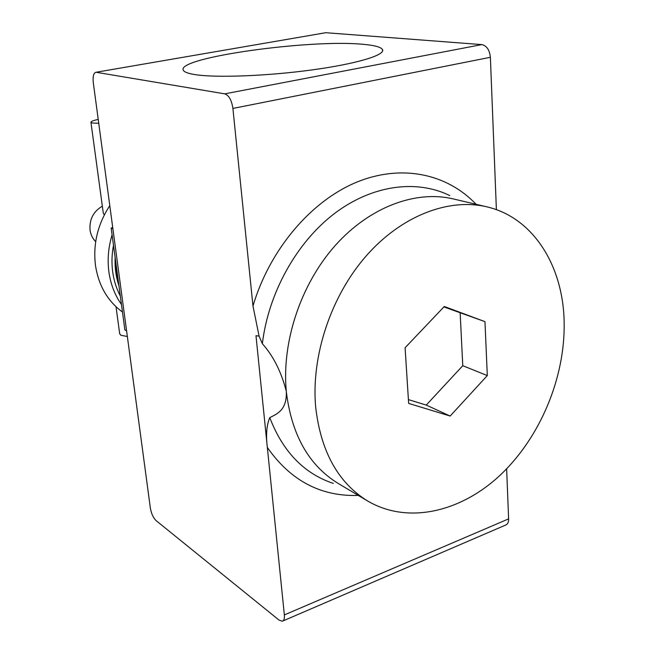 <?xml version="1.0" encoding="UTF-8"?>
<svg xmlns="http://www.w3.org/2000/svg" width="654" height="654" viewBox="0 0 654 654"><rect width="100%" height="100%" fill="white"/><g stroke="black" fill="none" stroke-linecap="round" stroke-linejoin="round"><path stroke-width="0.98" d="M195.489 74.679C216.613 77.932 267.47 76.019 312.081 69.913C356.782 63.83 385.68 55.018 382.492 49.573C380.963 47.063 374.521 45.314 363.166 44.325C310.298 38.97 176.179 57.577 183.275 70.158C184.134 72.063 188.205 73.567 195.489 74.679M98.231 119.437C93.367 120.434 90.939 121.399 90.947 122.331L92.083 122.977L98.746 123.295M90.947 122.331L103.307 213.253L104.117 214.569M119.69 333.728L120.9 335.281L127.35 336.499M113.494 245.299C111.793 254.3 111.532 263.178 112.701 271.917C113.91 280.648 116.453 288.692 120.328 296.049M121.464 304.494C114.842 295.118 110.657 284.286 108.907 271.999C107.272 259.671 108.335 247.286 112.096 234.851M109.79 205.642C97.642 224.273 92.876 244.253 95.492 265.581C98.689 285.741 107.681 301.216 122.47 312.007M564.149 322.234C563.274 266.121 533.443 217.553 486.764 206.819C448.693 197.778 401.54 215.665 366.215 255.894C330.965 296.156 311.108 355.784 315.645 406.845C320.705 451.366 338.061 482.758 367.703 501.029C408.014 524.696 461.193 512.049 500.841 474.551C540.506 436.831 565.269 377.211 564.149 322.234M95.836 72.308L325.782 32.708L95.836 72.308C93.522 73.142 92.672 76.567 93.285 82.584L150.355 508.052C151.344 513.643 153.24 517.813 156.044 520.568L279.037 620.09L282.315 621.235C283.975 620.654 284.654 618.553 284.351 614.915L267.339 447.442C265.794 435.041 266.603 425.1 269.759 417.628C276.928 413.982 286.853 410.238 286.354 391.909L286.288 391.223C281.645 341.764 300.791 284.343 335.077 245.683C369.453 207.048 415.576 189.979 453.091 198.881L486.764 206.819M115.423 259.589L115.676 268.712L118.799 284.703M95.688 241.653C92.623 238.571 90.743 234.721 90.048 230.118C89.246 219.474 93.342 211.487 102.343 206.157M367.703 501.029L337.987 483.314C308.843 465.362 291.635 434.894 286.354 391.909L286.288 391.223C281.253 371.742 273.274 355.915 262.36 343.734L259.082 336.14L252.975 306.007L232.906 108.433C231.655 100.209 228.933 95.353 224.755 93.849L481.81 44.603L325.782 32.708M496.394 209.681L490.377 57.299L232.906 108.433M284.351 614.915L508.616 518.884L506.637 468.82M481.81 44.603C486.731 45.706 489.584 49.933 490.377 57.299M508.616 518.884C508.665 522.252 507.651 524.32 505.575 525.088L282.847 620.998M96.4 72.316L224.755 93.849M112.897 228.753L111.18 228.058L124.881 329.927L126.59 330.875M112.741 227.625L111.18 228.058M484.966 321.645L444.295 306.489L405.088 347.764L408.652 403.404L450.156 416.05L487.312 375.576L484.966 321.645L443.886 306.914M408.407 399.602L426.244 405.079L462.77 365.709L460.154 312.964M462.77 365.709L487.312 375.576M426.244 405.079L450.156 416.05M269.759 417.628C282.855 451.685 304.045 473.61 333.327 483.412M252.975 306.007C269.587 249.861 310.503 201.636 355.735 182.564C401.082 163.582 447.034 173.612 476.104 204.31M358.294 495.421C320.901 496.688 290.589 480.69 267.339 447.442L255.984 335.666L259.082 336.14M449.813 195.571C416.361 179.204 372.077 184.943 334.243 213.703C296.515 242.536 268.361 293.098 262.36 343.734M382.59 51.045L382.492 49.573M116.02 306.726L119.715 333.957M118.938 285.757C115.954 276.846 114.695 267.453 115.145 257.578"/></g></svg>
